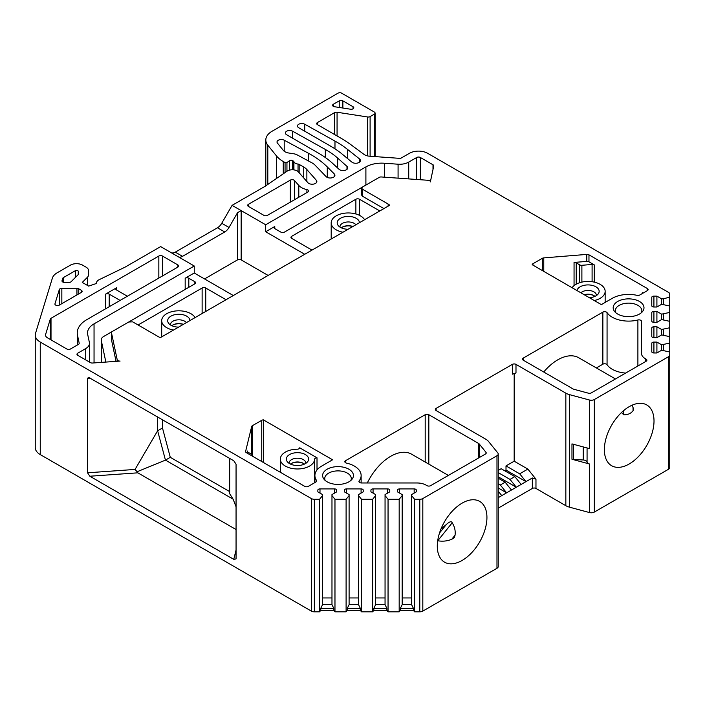 <?xml version="1.0" encoding="UTF-8"?>
<svg xmlns="http://www.w3.org/2000/svg" width="705" height="705" viewBox="0 0 705 705"><rect width="100%" height="100%" fill="white"/><g stroke="black" fill="none" stroke-linecap="round" stroke-linejoin="round"><path stroke-width="1.06" d="M653.914 296.118L653.914 306.992A2.141 1.234 0 0 1 651.773 305.758L651.773 297.351A2.141 1.234 0 0 1 653.914 296.118L656.91 296.118L661.616 298.841L663.326 298.841L669.75 297.113L669.75 294.108A4.283 2.467 0 0 0 668.499 292.363L427.609 153.285A12.84 7.411 0 0 0 409.455 153.285L401.462 157.902A2.564 1.48 0 0 1 399.33 158.325L369.667 156.219A8.557 4.944 0 0 1 363.965 154.36L350.746 144.587A119.85 69.196 0 0 0 341.053 138.259L317.444 124.626A2.564 1.48 180 0 1 316.686 123.578A2.564 1.48 180 0 1 317.444 122.538L334.584 112.633A2.564 1.48 180 0 1 337.069 112.245L367.622 116.977A2.564 1.48 0 0 0 370.107 116.589L374.346 114.148A2.564 1.48 0 0 0 375.095 113.1A2.564 1.48 0 0 0 374.346 112.051L341.652 93.175A2.564 1.48 0 0 0 338.021 93.175L272.077 131.245A21.406 12.355 0 0 0 265.811 139.987A21.406 12.355 0 0 0 267.812 145.204L276.448 155.893A34.245 19.766 0 0 0 283.269 161.524L285.058 162.547A1.287 0.74 0 0 0 286.944 162.502L289.517 160.731A2.141 1.234 0 0 1 292.672 160.652L293.324 161.04A2.141 1.234 0 0 1 293.923 161.683A5.138 2.97 0 0 0 298.039 164.062A2.141 1.234 0 0 1 299.167 164.406L303.723 167.041A17.123 9.888 0 0 1 306.869 169.544L316.342 180.268A4.706 2.714 0 0 1 316.853 181.511A4.706 2.714 0 0 1 313.249 184.146A4.706 2.714 0 0 1 307.953 182.745L298.418 171.941A6.847 3.957 0 0 0 287.076 171.192L265.406 186.102A8.557 4.944 0 0 1 264.904 186.42L232.086 205.366L265.688 224.763L365.895 166.909A22.26 12.849 0 0 1 384.348 163.234L398.078 164.212A12.84 7.411 0 0 0 408.724 162.097L416.717 157.479A2.564 1.48 0 0 1 420.347 157.479L433.002 164.785A2.564 1.48 0 0 1 433.751 165.834A2.564 1.48 0 0 1 433.734 166.019L430.35 181.934A2.564 1.48 0 0 0 430.367 181.758A2.564 1.48 0 0 0 428.111 180.286L381.334 176.964A2.564 1.48 0 0 0 379.211 177.387L362.678 186.931L361.727 188.209L362.405 189.187L388.129 204.045A8.363 4.829 180 0 1 389.662 205.261L160.476 337.58A8.363 4.829 180 0 1 158.369 336.69L132.646 321.841L128.733 322L112.21 331.544A2.564 1.48 0 0 0 111.452 332.593A2.564 1.48 0 0 0 111.469 332.769L117.215 359.779A2.564 1.48 0 0 0 120.079 361.066L92.505 363.022A2.564 1.48 0 0 1 90.372 362.599L77.726 355.294A2.564 1.48 180 0 1 76.968 354.245A2.564 1.48 180 0 1 77.726 353.196L85.71 348.587A12.84 7.411 0 0 0 89.473 343.344A12.84 7.411 0 0 0 89.376 342.436L87.693 334.514A22.26 12.849 180 0 1 87.526 332.945A22.26 12.849 180 0 1 94.047 323.859L194.254 266.005L160.652 246.6L125.419 266.948A8.557 4.944 0 0 1 124.873 267.239L99.053 279.744A6.847 3.957 0 0 0 96.603 282.635A2.564 1.48 0 0 1 95.325 283.859L88.618 286.098L82.265 282.423L87.402 277.294A8.557 4.944 0 0 0 88.548 274.818L88.548 270.623A8.557 4.944 0 0 0 86.036 267.133L82.564 265.124A8.557 4.944 0 0 0 70.456 265.124L57.14 272.817A17.123 9.888 0 0 0 52.39 278.087L35.514 333.35A17.123 9.888 0 0 0 35.25 335.069A17.123 9.888 0 0 0 40.264 342.057L311.346 498.558A4.283 2.467 0 0 0 314.368 499.29L314.368 611.825A4.283 2.467 0 0 1 311.346 611.103L311.346 498.558M653.914 306.992L656.91 306.992L661.616 304.278L669.75 306.005L669.75 312.43L661.616 314.157L656.91 311.443L653.914 311.443A2.141 1.234 0 0 0 651.773 312.676L651.773 321.083A2.141 1.234 0 0 0 653.914 322.317L656.91 322.317L661.616 319.594L669.75 321.33L669.75 327.755L661.616 329.482L656.91 326.767L653.914 326.767A2.141 1.234 0 0 0 651.773 328.001L651.773 336.4A2.141 1.234 0 0 0 653.914 337.633L656.91 337.633L661.616 334.919L669.75 336.646L669.75 343.079L661.616 344.807L656.91 342.084L653.914 342.084A2.141 1.234 0 0 0 651.773 343.317L651.773 351.724A2.141 1.234 0 0 0 653.914 352.958L656.91 352.958L661.616 350.244L669.75 351.971L669.75 467.512A4.283 2.467 0 0 1 668.499 469.257L668.499 356.721A4.283 2.467 0 0 0 669.75 354.967M527.86 469.098L514.174 461.193L506.005 465.908L519.691 473.813L527.86 469.098L535.967 479.18L535.967 488.45L565.842 505.705L565.842 393.161A12.84 7.411 0 0 0 569.499 394.641L589.503 400.026A4.283 2.467 0 0 0 594.333 399.532L668.499 356.721M565.842 393.161L515.99 364.379A2.564 1.48 180 0 0 512.359 364.379L436.087 408.415L436.087 410.513A2.564 1.48 180 0 1 435.337 409.464A2.564 1.48 180 0 1 436.087 408.415M416.302 491.87L416.302 490.142L416.302 491.87L411.597 494.593L411.597 495.58L414.593 499.29L419.783 499.29A4.283 2.467 0 0 0 422.815 498.558L496.972 455.747A4.283 2.467 0 0 0 498.224 454.002A4.283 2.467 0 0 0 497.827 452.954L488.495 441.409A12.84 7.411 0 0 0 485.939 439.294L436.087 410.513M416.302 490.142A2.141 1.234 0 0 0 414.161 488.909L399.612 488.909A2.141 1.234 0 0 0 397.47 490.142L397.47 491.87L402.176 494.593L402.176 495.58L399.18 499.29L388.05 499.29L385.053 495.58L385.053 494.593L389.768 491.87L389.768 490.142A2.141 1.234 0 0 0 387.627 488.909L373.068 488.909A2.141 1.234 0 0 0 370.927 490.142L370.927 491.87L375.642 494.593L375.642 495.58L372.645 499.29L361.515 499.29L358.519 495.58L358.519 494.593L363.225 491.87L363.225 490.142A2.141 1.234 0 0 0 361.083 488.909L346.534 488.909A2.141 1.234 0 0 0 344.392 490.142L344.392 491.87L349.098 494.593L349.098 495.58L346.102 499.29L334.972 499.29L331.976 495.58L331.976 494.593L336.69 491.87L336.69 490.142A2.141 1.234 0 0 0 334.549 488.909L319.991 488.909A2.141 1.234 0 0 0 317.849 490.142L317.849 491.87L322.564 494.593L322.564 495.58L319.568 499.29L314.368 499.29M88.548 270.623L88.548 274.818M248.433 206.415L263.873 215.325A2.564 1.48 180 0 0 267.503 215.325L307.821 192.051A2.564 1.48 180 0 0 308.579 191.002A2.564 1.48 180 0 0 306.904 189.61A14.981 8.654 0 0 1 298.797 185.433L294.443 180.498A2.564 1.48 0 0 0 290.337 180.119L248.433 204.318A2.564 1.48 0 0 0 247.675 205.366A2.564 1.48 0 0 0 248.433 206.415L248.433 204.318M348.922 481.815A15.413 8.901 180 0 1 323.956 479.153A15.413 8.901 180 0 1 327.129 469.23A15.413 8.901 180 0 1 346.763 468.19A15.413 8.901 180 0 1 352.086 479.153A15.413 8.901 180 0 1 348.922 481.815M345.582 460.665L425.194 414.707A2.564 1.48 0 0 1 428.825 414.707L478.677 443.489A2.564 1.48 0 0 1 479.188 443.912L485.983 452.328A2.564 1.48 0 0 1 486.221 452.954A2.564 1.48 0 0 1 485.472 454.002L430.64 485.657A2.564 1.48 0 0 1 427.01 485.657L426.128 485.146A12.84 7.411 0 0 0 417.043 482.978L361.533 482.978A2.564 1.48 0 0 1 358.96 481.489A2.564 1.48 0 0 1 359.18 480.898A23.115 13.342 0 0 0 361.136 475.523A23.115 13.342 0 0 0 346.463 463.097A2.564 1.48 0 0 1 344.833 461.713A2.564 1.48 0 0 1 345.582 460.665L345.582 462.762M637.893 319.982A23.115 13.342 0 0 1 607.067 312.641A2.564 1.48 0 0 0 602.863 312.13L523.26 358.087A2.564 1.48 0 0 0 522.502 359.136A2.564 1.48 0 0 0 523.26 360.185L573.112 388.966A2.564 1.48 0 0 0 573.844 389.266L588.411 393.187A2.564 1.48 0 0 0 591.31 392.896L646.141 361.233A2.564 1.48 0 0 0 646.89 360.185A2.564 1.48 0 0 0 646.141 359.136L645.26 358.633A12.84 7.411 0 0 1 641.497 353.39L641.497 321.339A2.564 1.48 0 0 0 637.893 319.982L637.893 366.001M639.479 314.051A15.413 8.901 180 0 1 614.522 311.399A15.413 8.901 180 0 1 617.695 301.476A15.413 8.901 180 0 1 637.329 300.436A15.413 8.901 180 0 1 642.652 311.399A15.413 8.901 180 0 1 639.479 314.051M326.08 176.602A4.706 2.714 0 0 0 331.376 177.916A4.706 2.714 0 0 0 334.91 175.289A4.706 2.714 0 0 0 334.276 173.924L327.287 166.935A102.727 59.308 0 0 0 308.376 153.214L284.212 140.198A4.283 2.467 0 0 0 279.585 139.74A4.283 2.467 0 0 0 277.012 142.005A4.283 2.467 0 0 0 277.409 143.053L283.295 150.341A8.557 4.944 0 0 0 288.839 153.029L293.615 153.76A8.557 4.944 0 0 1 297.237 154.924L311.874 162.802A17.123 9.888 0 0 1 315.17 165.243L326.08 176.602M339.052 169.306A4.706 2.714 0 0 0 344.34 170.478A4.706 2.714 0 0 0 347.75 167.869A4.706 2.714 0 0 0 346.992 166.389L337.651 158.079A85.605 49.429 0 0 0 325.322 149.442L292.619 131.209A4.283 2.467 0 0 0 287.975 130.716A4.283 2.467 0 0 0 285.366 132.989A4.283 2.467 0 0 0 286.618 134.734L318.369 153.073A102.727 59.308 0 0 1 332.848 163.578L339.052 169.306M351.874 162.106A4.706 2.714 0 0 0 357.144 163.137A4.706 2.714 0 0 0 360.44 160.546A4.706 2.714 0 0 0 359.541 158.942L347.706 149.539A111.293 64.252 0 0 0 334.981 141.088L304.727 124.221A4.283 2.467 0 0 0 300.083 123.728A4.283 2.467 0 0 0 297.475 126.001A4.283 2.467 0 0 0 298.726 127.746L330.663 146.182A102.727 59.308 0 0 1 342.181 154.104L351.874 162.106M334.514 106.737L350.552 109.222A2.564 1.48 0 0 0 353.787 107.786A2.564 1.48 0 0 0 353.038 106.737L342.868 100.868A2.564 1.48 0 0 0 339.228 100.868L333.359 104.252A2.564 1.48 0 0 0 332.61 105.301A2.564 1.48 0 0 0 334.514 106.737M81.357 292.39A2.564 1.48 0 0 0 82.106 291.341A2.564 1.48 0 0 0 81.357 290.293L78.757 288.794A2.564 1.48 0 0 0 76.942 288.354L61.837 288.354A2.564 1.48 0 0 0 59.308 289.579L54.964 303.811A2.564 1.48 0 0 0 54.928 304.067A2.564 1.48 0 0 0 56.506 305.432A2.564 1.48 0 0 0 59.308 305.115L81.357 292.39L81.357 290.293M68.923 282.423A2.564 1.48 0 0 0 71.143 281.683L77.929 274.897A2.564 1.48 0 0 0 78.273 274.157L78.273 271.39A1.71 0.987 0 0 0 77.215 270.473A1.71 0.987 0 0 0 75.347 270.694L63.45 277.558A2.564 1.48 0 0 0 62.736 278.352L62.022 280.687A2.564 1.48 0 0 0 61.987 280.942A2.564 1.48 0 0 0 64.552 282.423L68.923 282.423M314.906 482.572L314.906 475.523A23.115 13.342 0 0 1 321.674 466.084L332.575 459.792L263.423 419.872L263.423 462.506M314.906 475.523A23.115 13.342 0 0 0 316.501 480.396A2.564 1.48 0 0 1 316.686 480.933A2.564 1.48 0 0 1 315.928 481.982L308.358 486.353A2.564 1.48 0 0 1 304.727 486.353L246.336 452.645A2.564 1.48 0 0 1 245.587 451.597A2.564 1.48 0 0 1 245.613 451.385L251.659 426.551A2.564 1.48 180 0 1 252.381 425.705L261.749 420.303A2.564 1.48 180 0 1 263.423 419.872M177.916 264.957A2.564 1.48 180 0 1 178.665 266.005A2.564 1.48 180 0 1 177.916 267.054L177.916 264.957L162.476 256.038A2.564 1.48 0 0 0 158.837 256.038L51.016 318.29A2.564 1.48 0 0 0 50.302 319.083L45.631 334.382A6.847 3.957 0 0 0 45.525 335.069A6.847 3.957 0 0 0 47.526 337.862L66.825 349.001A2.564 1.48 180 0 0 70.456 349.001L78.449 344.392A2.564 1.48 180 0 0 79.198 343.344A2.564 1.48 180 0 0 79.18 343.159L79.18 343.52M177.916 267.054L86.785 319.665A32.527 18.779 0 0 0 77.25 332.945A32.527 18.779 0 0 0 77.497 335.236L79.18 343.159M647.349 290.636A2.564 1.48 0 0 0 648.106 289.588A2.564 1.48 0 0 0 647.349 288.539L647.349 290.636L639.779 295.007A2.564 1.48 0 0 1 637.029 295.342A23.115 13.342 0 0 0 612.24 298.33L601.347 304.622L532.196 264.692A2.564 1.48 180 0 1 532.945 263.732L542.304 258.321A2.564 1.48 180 0 1 543.766 257.898L586.789 254.408L586.789 261.405L574.055 262.436L574.055 285.631M586.789 254.408A2.564 1.48 0 0 1 588.966 254.831L647.349 288.539M268.103 275.435L241.163 259.881A2.564 1.48 0 0 0 237.532 259.881L204.547 278.933M246.926 452.98L247.402 451.024A2.564 1.48 0 0 0 247.376 451.226A2.564 1.48 0 0 0 248.125 452.275L251.623 454.293A2.564 1.48 0 0 1 252.372 455.342A2.564 1.48 0 0 1 252.346 455.553L252.231 456.047M588.966 254.831L588.966 261.819L594.271 264.886A2.564 1.48 0 0 0 592.094 264.463L581.889 265.291L581.889 282.106M576.223 284.177L576.223 262.85L579.721 264.868A2.564 1.48 0 0 0 581.889 265.291M576.223 262.85A2.564 1.48 0 0 0 574.055 262.436M588.966 261.819A2.564 1.48 0 0 0 586.789 261.405M642.951 293.183A2.564 1.48 0 0 0 642.361 292.654L642.361 293.518M643.119 293.086L642.361 292.654M195.073 317.602A17.123 9.888 0 0 0 176.1 310.931A17.123 9.888 0 0 0 161.692 320.696A17.123 9.888 0 0 0 173.456 330.081M178.585 327.12A11.13 6.424 180 0 1 170.945 325.243A11.13 6.424 180 0 1 168.654 323.322A11.13 6.424 180 0 1 172.505 315.399A11.13 6.424 180 0 1 186.684 316.148A11.13 6.424 180 0 1 189.945 320.563M364.573 219.74A17.123 9.888 0 0 0 345.6 213.077A17.123 9.888 0 0 0 331.191 222.842A17.123 9.888 0 0 0 342.947 232.227M359.435 222.701A11.13 6.424 0 0 0 356.184 218.294A11.13 6.424 0 0 0 342.004 217.545A11.13 6.424 0 0 0 338.153 225.459A11.13 6.424 0 0 0 340.445 227.38A11.13 6.424 0 0 0 348.085 229.266M280.343 472.279L280.343 459.096A17.123 9.888 0 0 1 297.193 449.208A2.564 1.48 0 0 0 299.713 447.807L317.012 457.801A2.564 1.48 0 0 0 314.58 459.255L314.58 482.758M280.343 459.096A17.123 9.888 0 0 0 297.325 468.975A17.123 9.888 0 0 0 314.58 459.255M305.336 454.549A11.13 6.424 180 0 1 307.627 461.713A11.13 6.424 180 0 1 289.596 463.634A11.13 6.424 180 0 1 287.305 461.713A11.13 6.424 180 0 1 291.156 453.8A11.13 6.424 180 0 1 305.336 454.549M594.28 300.541A17.123 9.888 0 0 0 605.154 291.341A17.123 9.888 0 0 0 591.213 281.621A17.123 9.888 0 0 0 572.09 287.728M576.981 290.557A11.13 6.424 180 0 1 584.41 285.261A11.13 6.424 180 0 1 595.901 286.794A11.13 6.424 180 0 1 598.184 293.959A11.13 6.424 180 0 1 589.389 297.713M105.865 362.079L101.291 340.533L101.291 362.396M112.192 331.553L103.732 336.435A8.557 4.944 0 0 0 101.22 339.933A8.557 4.944 0 0 0 101.291 340.533M128.751 321.991L194.862 283.824A2.564 1.48 0 0 0 195.611 282.775A2.564 1.48 0 0 0 194.862 281.727L188.808 278.237A2.564 1.48 0 0 0 185.177 278.237L185.177 289.411M194.254 266.005L194.254 272.994L185.177 278.237M194.254 272.994L233.293 295.536M226.032 299.722L205.754 288.019A2.564 1.48 0 0 0 202.124 288.019L202.124 313.531M138.092 324.987L202.124 288.019M111.469 339.405A2.564 1.48 0 0 0 111.452 339.581A2.564 1.48 0 0 0 111.469 339.766L116.061 361.357M379.792 210.954L359.515 199.251A2.564 1.48 0 0 0 355.875 199.251L355.875 213.968M311.989 250.099L291.711 238.387A2.564 1.48 0 0 1 290.962 237.338A2.564 1.48 0 0 1 291.711 236.29L355.875 199.251M304.727 254.293L265.688 231.751L274.765 226.508A2.564 1.48 0 0 0 274.016 227.556A2.564 1.48 0 0 0 274.765 228.605L280.819 232.104A2.564 1.48 0 0 0 284.45 232.104L362.661 186.948M361.727 188.209L361.727 195.197L362.405 196.184L383.89 208.592M289.138 463.361A8.345 4.82 0 0 1 289.12 463.026A8.345 4.82 0 0 1 294.267 458.576A8.345 4.82 0 0 1 303.361 459.625A8.345 4.82 180 0 1 305.811 463.026A8.345 4.82 180 0 1 305.794 463.361M304.41 464.11A8.345 4.82 180 0 0 303.361 463.379A8.345 4.82 0 0 0 290.513 464.11M580.867 292.795A8.345 4.82 180 0 1 593.927 291.861A8.345 4.82 0 0 1 596.377 295.272A8.345 4.82 0 0 1 596.36 295.598M594.976 296.356A8.345 4.82 0 0 0 593.927 295.615A8.345 4.82 180 0 0 584.234 294.734M162.476 419.598L162.476 427.988L170.293 457.325L229.663 491.596M317.012 469.962L317.012 457.801M157.629 416.805L157.629 430.79L162.476 427.988M236.016 558.933L233.787 559.338L89.843 476.227L87.543 472.799L135.06 469.433L157.629 430.79L165.455 460.118L170.293 457.325M135.06 469.433L137.096 471.742L165.455 460.118L233.126 499.193L229.663 493.694L229.663 458.391M233.126 499.193L236.06 506.798M137.096 471.742L137.828 472.826L236.06 529.543M87.543 472.799L87.543 378.435L88.504 377.29L233.787 460.779L236.06 464.19L236.06 558.554M35.25 335.069L35.25 447.605A17.123 9.888 0 0 0 40.264 454.593L311.346 611.103M232.086 205.366L221.749 223.265A8.557 4.944 -60 0 1 217.475 227.777L175.272 252.143A8.557 4.944 -60 0 1 171.015 252.584M241.163 259.881L241.163 210.601L237.532 212.698L229.019 227.459A8.557 4.944 -60 0 1 224.736 231.971L182.533 256.338A8.557 4.944 -60 0 1 178.277 256.779M265.688 224.763L265.688 231.751M127.367 296.232L116.466 289.94A2.564 1.48 180 0 1 115.717 288.891A2.564 1.48 180 0 1 116.466 287.843L105.574 294.135A2.564 1.48 180 0 1 109.204 294.135L120.106 300.427M419.783 499.29L419.783 611.825L414.593 611.825L413.394 610.345L400.378 610.345L399.18 611.825L388.05 611.825L386.851 610.345L373.844 610.345L372.645 611.825L361.515 611.825L360.317 610.345L347.301 610.345L346.102 611.825L334.972 611.825L333.773 610.345L320.766 610.345L319.568 611.825L314.368 611.825M419.783 611.825A4.283 2.467 0 0 0 422.815 611.103L496.972 568.283A4.283 2.467 0 0 0 498.224 566.538L498.224 454.002M535.967 488.45A2.564 1.48 0 0 0 532.337 488.45L498.224 508.146M565.842 505.705A12.84 7.411 0 0 0 569.499 507.177L589.503 512.561A4.283 2.467 0 0 0 594.333 512.068L668.499 469.257M448.371 475.417L411.658 454.223A41.947 24.217 120 0 0 367.305 482.978M625.635 373.077A23.115 13.342 180 0 1 607.067 364.714A2.564 1.48 0 0 0 602.863 364.203L596.377 367.948M615.447 378.955L578.735 357.761A41.947 24.217 120 0 0 543.731 372.011M514.174 461.193L514.174 373.377M504.798 470.808L506.005 470.103L506.005 465.908M498.224 472.606L510.006 479.4L514.844 476.606L501.158 468.71L498.224 470.402M437.294 546.119A35.1 20.269 -60 0 1 452.619 510.799A35.1 20.269 -60 0 1 479.664 501.396A35.1 20.269 -60 0 1 486.935 517.461A35.1 20.269 -60 0 1 471.619 552.782A35.1 20.269 -60 0 1 444.564 562.185A35.1 20.269 -60 0 1 437.294 546.119M451.764 539.281L454.293 537.765L455.069 535.165L451.764 539.281C447.287 541.123 442.617 541.616 437.77 540.753L437.699 540.744M440.228 529.64L446.344 524.502C449.57 521.55 451.517 520.977 452.196 522.802C454.646 526.653 455.597 530.777 455.069 535.165M604.37 449.658A35.1 20.269 -60 0 1 619.695 414.337A35.1 20.269 -60 0 1 646.741 404.934A35.1 20.269 -60 0 1 654.011 421A35.1 20.269 -60 0 1 638.686 456.32A35.1 20.269 -60 0 1 611.64 465.723A35.1 20.269 -60 0 1 604.37 449.658M621.484 412.54L623.749 414.813C627.926 414.831 631.028 413.465 633.046 410.698L633.619 409.226L632.165 405.163M589.503 400.026L589.503 448.609L571.966 443.886L571.966 459.263L589.503 463.987A4.283 2.467 180 0 1 587.071 462.092A4.283 2.467 0 0 0 583.211 459.977L573.403 459.484A4.283 2.467 180 0 1 571.966 459.263M515.99 364.379L515.99 372.954L512.359 374.17L512.359 364.379M498.224 478.193L505.159 482.202L511.451 490.028L532.337 477.972L535.967 479.18M498.224 483.789L500.321 484.996L505.159 482.202M510.006 479.4L516.298 487.226L498.224 476.8M514.844 476.606L521.136 484.432M500.321 484.996L506.613 492.821L511.451 490.028M519.691 473.813L525.983 481.638L506.005 470.103M498.224 491.209L501.766 495.615L506.613 492.821L498.224 487.983M498.224 497.66L501.766 495.615M414.593 499.29L414.593 611.825M388.05 499.29L388.05 611.825M399.18 611.825L399.18 499.29M361.515 499.29L361.515 611.825M372.645 611.825L372.645 499.29M334.972 499.29L334.972 611.825M346.102 611.825L346.102 499.29M319.568 611.825L319.568 499.29M411.597 495.58L411.597 604.626L413.394 608.309L413.394 610.345M400.378 610.345L400.378 608.309L413.394 608.309M400.378 608.309L402.176 604.626L411.597 604.626M402.176 495.58L402.176 604.626M411.597 597.946L402.176 597.946M397.47 490.142L397.47 491.87M385.053 495.58L385.053 604.626L386.851 608.309L386.851 610.345M373.844 610.345L373.844 608.309L386.851 608.309M373.844 608.309L375.642 604.626L385.053 604.626M375.642 495.58L375.642 604.626M385.053 597.946L375.642 597.946M370.927 490.142L370.927 491.87M389.768 490.142L389.768 491.87M358.519 495.58L358.519 604.626L360.317 608.309L360.317 610.345M347.301 610.345L347.301 608.309L360.317 608.309M347.301 608.309L349.098 604.626L358.519 604.626M349.098 495.58L349.098 604.626M358.519 597.946L349.098 597.946M344.392 490.142L344.392 491.87M363.225 490.142L363.225 491.87M331.976 495.58L331.976 604.626L333.773 608.309L333.773 610.345M320.766 610.345L320.766 608.309L333.773 608.309M320.766 608.309L322.564 604.626L331.976 604.626M322.564 495.58L322.564 604.626M331.976 597.946L322.564 597.946M317.849 490.142L317.849 491.87M336.69 490.142L336.69 491.87M669.75 343.079L669.75 455.615M669.75 327.755L669.75 336.646M669.75 312.43L669.75 321.33M669.75 297.113L669.75 306.005M663.326 344.807L663.326 350.244M661.616 344.807L661.616 350.244M656.91 342.084L656.91 352.958M651.773 343.317L651.773 351.724M663.326 329.482L663.326 334.919M661.616 329.482L661.616 334.919M656.91 326.767L656.91 337.633M651.773 328.001L651.773 336.4M663.326 314.157L663.326 319.594M661.616 314.157L661.616 319.594M656.91 311.443L656.91 322.317M651.773 312.676L651.773 321.083M663.326 298.841L663.326 304.278M661.616 298.841L661.616 304.278M656.91 296.118L656.91 306.992M641.497 321.339L641.497 353.39M355.893 224.754A8.345 4.82 0 0 0 354.218 223.362A8.345 4.82 180 0 0 345.115 222.322A8.345 4.82 180 0 0 339.969 226.772A8.345 4.82 180 0 0 339.986 227.098M341.361 227.856A8.345 4.82 180 0 1 352.879 226.49M170.487 324.961A8.345 4.82 180 0 1 170.469 324.626A8.345 4.82 180 0 1 175.624 320.176A8.345 4.82 180 0 1 184.719 321.224A8.345 4.82 0 0 1 186.393 322.608M171.87 325.719A8.345 4.82 180 0 1 183.379 324.353M325.155 480.413A13.272 7.658 180 0 1 324.749 478.545A13.272 7.658 180 0 1 328.636 473.134A13.272 7.658 0 0 1 343.097 471.469A13.272 7.658 0 0 1 351.293 478.545A13.272 7.658 0 0 1 350.887 480.413M615.721 312.659A13.272 7.658 180 0 1 615.315 310.79A13.272 7.658 180 0 1 619.202 305.371A13.272 7.658 0 0 1 633.663 303.714A13.272 7.658 0 0 1 641.858 310.79A13.272 7.658 0 0 1 641.453 312.659M78.273 271.39L78.273 274.157M388.129 204.045L388.129 206.142M303.652 463.546A9.2 5.314 0 0 0 291.271 463.546M584.41 294.84A9.2 5.314 180 0 1 594.218 295.792M261.749 461.537L261.749 420.303M532.945 263.732L532.945 265.124M542.304 270.535L542.304 258.321M543.766 257.898L543.766 271.372M579.721 264.868L579.721 282.696M592.094 264.463L592.094 281.736M594.271 264.886L594.271 282.132M89.843 476.227L137.828 472.826M236.06 549.997L233.787 559.338M90.778 378.206L87.543 378.435M40.264 454.593L40.264 342.057M267.812 145.204L267.812 184.446M276.448 155.893L276.448 178.497M283.269 161.524L283.269 173.809M285.058 162.547L285.058 172.584M286.944 162.502L286.944 171.28M289.517 160.731L289.517 170.125M292.672 160.652L292.672 169.782M293.324 161.04L293.324 169.826M293.923 161.683L293.923 169.887M298.039 164.062L298.039 171.562M299.167 164.406L299.167 172.787M303.723 167.041L303.723 177.951M306.869 169.544L306.869 181.52M316.342 180.268L316.342 182.745M221.749 223.265L229.019 227.459M237.532 212.698L237.532 259.881M94.047 323.859L94.047 362.916M274.765 226.508L274.765 228.605M365.895 166.909L365.895 185.071M188.808 287.314L188.808 278.237M162.476 256.038L162.476 275.963M205.754 311.434L205.754 288.019M194.862 283.824L194.862 281.727M109.204 294.135L109.204 306.719M105.574 308.816L105.574 294.135M116.466 289.94L116.466 287.843M51.016 318.29L51.016 339.872M158.837 256.038L158.837 278.061M425.194 414.707L425.194 462.031M523.26 358.087L523.26 360.185M602.863 312.13L602.863 364.203M428.825 414.707L428.825 464.128M478.677 443.489L478.677 457.924M479.188 443.912L479.188 457.624M485.983 452.328L485.983 453.579M359.18 480.898L359.18 482.088M496.972 568.283L496.972 455.747M422.815 611.103L422.815 498.558M594.333 512.068L594.333 399.532M633.046 410.698L633.046 407.208M623.749 414.813L623.749 410.513M589.503 463.987L589.503 512.561M569.499 394.641L569.499 507.177M573.403 444.273L573.403 459.484M583.211 446.908L583.211 459.977M587.071 447.948L587.071 462.092M532.337 477.972L532.337 488.45M399.612 488.909L399.612 493.103M414.161 488.909L414.161 493.103M373.068 488.909L373.068 493.103M387.627 488.909L387.627 493.103M346.534 488.909L346.534 493.103M361.083 488.909L361.083 493.103M319.991 488.909L319.991 493.103M334.549 488.909L334.549 493.103M653.914 342.084L653.914 352.958M653.914 326.767L653.914 337.633M653.914 311.443L653.914 322.317M452.196 522.802L437.77 540.753M446.344 524.502L439.515 532.998M607.067 312.641L607.067 364.714M645.26 358.633L645.26 361.744M646.141 359.136L646.141 361.233M374.346 114.148L374.346 156.554M370.107 116.589L370.107 156.254M367.622 116.977L367.622 155.928M337.069 112.245L337.069 135.959M317.444 122.538L317.444 124.626M334.584 112.633L334.584 134.532M87.402 277.294L87.402 285.393M334.276 173.924L334.276 176.647M284.212 140.198L284.212 151.222M308.376 153.214L308.376 160.925M327.287 166.935L327.287 177.422M346.992 166.389L346.992 169.35M292.619 131.209L292.619 138.198M325.322 149.442L325.322 157.506M337.651 158.079L337.651 168.01M359.541 158.942L359.541 162.141M304.727 124.221L304.727 131.209M334.981 141.088L334.981 148.834M347.706 149.539L347.706 158.66M50.302 319.083L50.302 339.457M45.631 334.382L45.631 335.756M77.497 335.236L77.497 344.939M117.215 359.779L117.215 361.268M111.469 332.769L111.469 339.766M85.71 348.587L85.71 359.911M77.726 353.196L77.726 355.294M175.272 252.143L182.533 256.338M217.475 227.777L224.736 231.971M306.904 192.58L306.904 189.61M298.797 185.433L298.797 197.259M294.443 180.498L294.443 199.771M290.337 180.119L290.337 202.141M291.711 236.29L291.711 238.387M359.515 215.36L359.515 199.251M362.405 189.187L362.405 196.184M433.002 164.785L433.002 169.464M420.347 157.479L420.347 179.731M416.717 157.479L416.717 179.475M408.724 162.097L408.724 178.911M398.078 164.212L398.078 178.153M384.348 163.234L384.348 177.184M316.501 480.396L316.501 481.48M251.659 454.32L251.659 426.551M252.372 455.342L252.381 425.705M252.346 455.553L252.346 456.117M342.119 227.292A9.2 5.314 180 0 1 352.747 226.569M172.628 325.155A9.2 5.314 180 0 1 183.247 324.423M333.359 104.252L333.359 106.349M339.228 100.868L339.228 107.468M342.868 100.868L342.868 108.032M353.038 106.737L353.038 108.834M54.964 303.811L54.964 304.322M59.308 289.579L59.308 305.115M61.837 288.354L61.837 303.652M76.942 288.354L76.942 294.937M78.757 288.794L78.757 293.888M62.022 280.687L62.022 281.198M62.736 278.352L62.736 281.991M63.45 277.558L63.45 282.282M75.347 270.694L75.347 277.479M605.154 302.419L605.154 291.341M265.811 185.82L265.811 139.987M361.136 482.96L361.136 475.523M375.095 156.607L375.095 113.1M77.25 345.08L77.25 332.945M101.22 362.405L101.22 339.933M111.452 339.581L111.452 332.593M89.473 362.079L89.473 343.344M161.692 336.875L161.692 320.696M331.191 239.013L331.191 222.842"/></g></svg>

